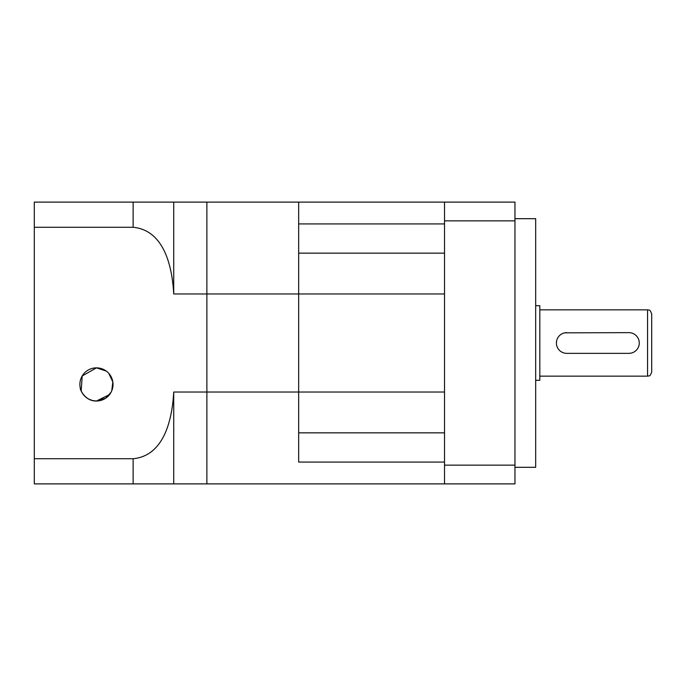 <?xml version="1.0" encoding="UTF-8"?>
<svg xmlns="http://www.w3.org/2000/svg" width="686" height="686" viewBox="0 0 686 686"><rect width="100%" height="100%" fill="white"/><g stroke="black" fill="none" stroke-linecap="round" stroke-linejoin="round"><path stroke-width="1.03" d="M556.595 340.976L556.397 343A10.359 10.359 0 0 0 566.756 353.359L628.908 353.359A10.359 10.359 0 0 0 639.266 343A10.359 10.359 0 0 0 628.908 332.641L564.724 332.839M566.756 332.641A10.359 10.359 0 0 0 556.397 343M651.7 313.991L651.7 372.009C649.728 377.669 648.785 375.353 647.558 376.151L647.558 309.849C648.785 310.647 649.728 308.331 651.7 313.991L651.7 349.834M628.908 353.359L630.94 353.161M535.68 305.707L539.822 305.707L539.822 380.293L535.68 380.293M514.963 218.688L535.68 218.688L535.68 467.312L514.963 467.312M444.519 220.849L444.519 483.887L514.963 483.887L514.963 202.113L444.519 202.113L444.519 220.849L514.963 220.849M444.519 465.151L514.963 465.151M88.88 399.175L92.516 400.538L96.452 401.01C84.515 401.439 79.37 387.744 80.408 388.576C79.396 387.719 84.412 401.387 96.452 401.01L105.687 398.206L111.115 392.169L112.23 389.519M80.408 388.576L81.797 392.169M82.474 393.335L83.349 394.587M81.18 390.866L82.209 375.954L96.452 367.859A16.575 16.575 0 0 0 79.876 384.434A16.575 16.575 0 0 0 96.452 401.01A16.575 16.575 0 0 0 113.027 384.434A16.575 16.575 0 0 0 96.452 367.859L106.227 371.049M92.73 400.59L91.332 400.204M89.772 399.604L86.933 398.009M83.641 394.947L82.963 394.064M109.571 394.57L96.452 401.01M34.3 227.272L133.135 227.272L133.135 202.113L34.3 202.113L34.3 483.887L133.135 483.887L133.135 458.728C164.777 455.718 172.306 417.98 173.73 392.032L173.73 483.887L444.519 483.887M133.135 202.113L206.88 202.113L206.88 483.887L206.88 392.032L173.73 392.032M173.73 202.113L173.73 293.968L444.519 293.968L444.519 392.032L298.667 392.032L298.667 432.849L444.519 432.849M34.3 458.728L133.135 458.728M173.73 483.887L133.135 483.887M173.73 293.968C172.315 268.363 164.983 230.376 133.135 227.272M108.757 373.321L112.838 381.948L111.749 390.814M110.24 393.635L108.294 396.036M444.519 462.072L298.667 462.072L298.667 253.151L444.519 253.151M444.519 202.113L298.667 202.113L298.667 392.032L206.88 392.032L206.88 202.113L298.667 202.113L298.667 223.928L444.519 223.928M539.822 376.151L647.558 376.151M539.822 309.849L647.558 309.849"/></g></svg>
